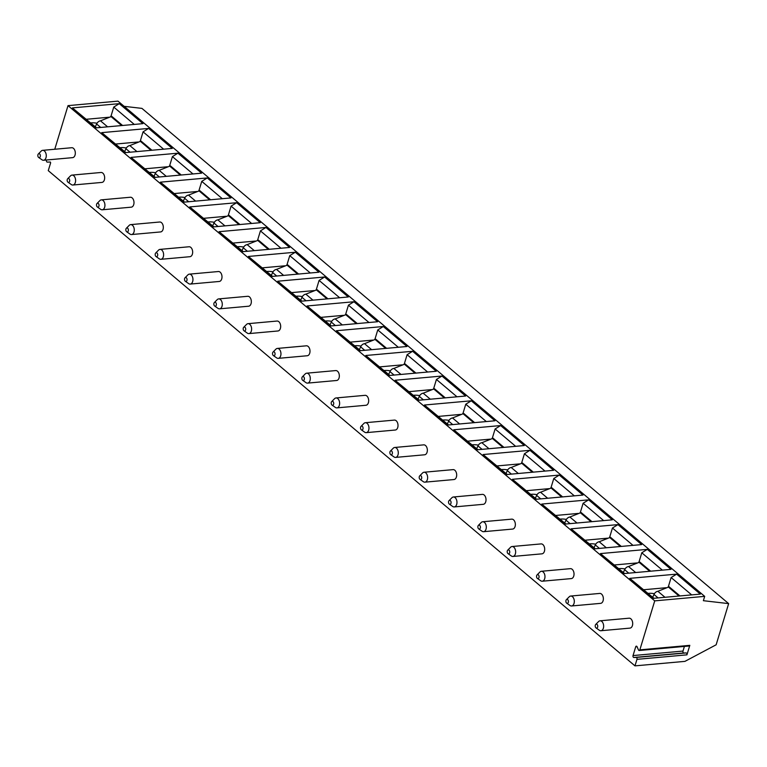 <?xml version="1.0" encoding="UTF-8"?>
<svg xmlns="http://www.w3.org/2000/svg" width="767" height="767" viewBox="0 0 767 767"><rect width="100%" height="100%" fill="white"/><g stroke="black" fill="none" stroke-linecap="round" stroke-linejoin="round"><path stroke-width="1.15" d="M684.404 646.428L682.994 651.068A1.285 0.815 -95.2 0 0 683.809 652.976L686.101 652.938A1.285 0.815 84.8 0 1 686.925 654.845L689.811 645.344A1.285 0.815 84.8 0 1 689.178 645.996L639.218 650.502A1.285 0.815 -95.2 0 0 639.851 649.85L654.73 600.868L68.014 105.635L54.764 149.249M686.925 654.845L636.965 659.352L634.98 665.871L684.941 661.365L716.138 644.798L728.65 603.619L703.377 600.695L704.691 596.362L654.73 600.868M636.965 659.352A1.285 0.815 -95.2 0 0 636.14 657.444L686.101 652.938M636.14 657.444L633.858 657.482A1.285 0.815 -95.2 0 1 633.034 655.574L635.699 646.802A1.285 0.815 -95.2 0 1 637.109 646.782L638.441 649.87A1.285 0.815 -95.2 0 0 639.218 650.502M634.98 665.871L48.263 170.638L50.651 162.786L50.334 162.048L47.295 162.105A1.285 0.815 -95.2 0 1 46.471 160.188L46.528 159.996M43.546 160.265A4.986 3.154 84.8 0 0 46.241 156.43A4.986 3.154 84.8 0 0 44.409 150.974A4.986 3.154 -95.2 0 0 42.645 150.342L71.705 147.724A4.986 3.154 84.8 0 1 73.469 148.347A4.986 3.154 84.8 0 1 75.291 153.803A4.986 3.154 84.8 0 1 72.597 157.647L43.546 160.265A4.986 3.154 84.8 0 1 42.012 159.814A4.986 3.154 84.8 0 1 41.782 159.641M72.884 185.029A4.986 3.154 84.8 0 0 75.578 181.185A4.986 3.154 84.8 0 0 73.747 175.729A4.986 3.154 -95.2 0 0 71.983 175.106L101.043 172.479A4.986 3.154 84.8 0 1 102.807 173.112A4.986 3.154 84.8 0 1 104.628 178.567A4.986 3.154 84.8 0 1 101.934 182.412L72.884 185.029A4.986 3.154 84.8 0 1 71.35 184.579A4.986 3.154 84.8 0 1 71.12 184.396M102.212 209.794A4.986 3.154 84.8 0 0 104.906 205.949A4.986 3.154 84.8 0 0 103.085 200.494A4.986 3.154 -95.2 0 0 101.321 199.861L130.371 197.244A4.986 3.154 84.8 0 1 132.135 197.876A4.986 3.154 84.8 0 1 133.966 203.332A4.986 3.154 84.8 0 1 131.272 207.167L102.212 209.794A4.986 3.154 84.8 0 1 100.678 209.333A4.986 3.154 84.8 0 1 100.448 209.161M131.55 234.549A4.986 3.154 84.8 0 0 134.244 230.714A4.986 3.154 84.8 0 0 132.423 225.258A4.986 3.154 -95.2 0 0 130.658 224.626L159.709 222.008A4.986 3.154 84.8 0 1 161.473 222.631A4.986 3.154 84.8 0 1 163.294 228.087A4.986 3.154 84.8 0 1 160.61 231.931L131.55 234.549A4.986 3.154 84.8 0 1 130.016 234.098A4.986 3.154 84.8 0 1 129.786 233.925M160.888 259.313A4.986 3.154 84.8 0 0 163.582 255.469A4.986 3.154 84.8 0 0 161.76 250.013A4.986 3.154 -95.2 0 0 159.996 249.39L189.046 246.763A4.986 3.154 84.8 0 1 190.81 247.396A4.986 3.154 84.8 0 1 192.632 252.851A4.986 3.154 84.8 0 1 189.938 256.696L160.888 259.313A4.986 3.154 84.8 0 1 159.354 258.863A4.986 3.154 84.8 0 1 159.124 258.68M190.226 284.078A4.986 3.154 84.8 0 0 192.92 280.233A4.986 3.154 84.8 0 0 191.088 274.778A4.986 3.154 -95.2 0 0 189.324 274.145L218.384 271.528A4.986 3.154 84.8 0 1 220.148 272.16A4.986 3.154 84.8 0 1 221.97 277.616A4.986 3.154 84.8 0 1 219.276 281.46L190.226 284.078A4.986 3.154 84.8 0 1 188.692 283.617A4.986 3.154 84.8 0 1 188.461 283.445M219.563 308.833A4.986 3.154 84.8 0 0 222.257 304.998A4.986 3.154 84.8 0 0 220.426 299.542A4.986 3.154 -95.2 0 0 218.662 298.909L247.722 296.292A4.986 3.154 84.8 0 1 249.486 296.915A4.986 3.154 84.8 0 1 251.308 302.38A4.986 3.154 84.8 0 1 248.613 306.215L219.563 308.833A4.986 3.154 84.8 0 1 218.029 308.382A4.986 3.154 84.8 0 1 217.799 308.209M248.892 333.597A4.986 3.154 84.8 0 0 251.586 329.752A4.986 3.154 84.8 0 0 249.764 324.297A4.986 3.154 -95.2 0 0 248 323.674L277.05 321.047A4.986 3.154 84.8 0 1 278.814 321.68A4.986 3.154 84.8 0 1 280.645 327.135A4.986 3.154 84.8 0 1 277.951 330.98L248.892 333.597A4.986 3.154 84.8 0 1 247.357 333.146A4.986 3.154 84.8 0 1 247.127 332.964M278.229 358.362A4.986 3.154 84.8 0 0 280.923 354.517A4.986 3.154 84.8 0 0 279.102 349.062A4.986 3.154 -95.2 0 0 277.338 348.429L306.388 345.812A4.986 3.154 84.8 0 1 308.152 346.444A4.986 3.154 84.8 0 1 309.973 351.9A4.986 3.154 84.8 0 1 307.289 355.744L278.229 358.362A4.986 3.154 84.8 0 1 276.695 357.901A4.986 3.154 84.8 0 1 276.465 357.729M307.567 383.117A4.986 3.154 84.8 0 0 310.261 379.281A4.986 3.154 84.8 0 0 308.439 373.826A4.986 3.154 -95.2 0 0 306.675 373.193L335.725 370.576A4.986 3.154 84.8 0 1 337.49 371.209A4.986 3.154 84.8 0 1 339.311 376.664A4.986 3.154 84.8 0 1 336.617 380.499L307.567 383.117A4.986 3.154 84.8 0 1 306.033 382.666A4.986 3.154 84.8 0 1 305.803 382.493M336.905 407.881A4.986 3.154 84.8 0 0 339.599 404.036A4.986 3.154 84.8 0 0 337.768 398.581A4.986 3.154 -95.2 0 0 336.004 397.958L365.063 395.331A4.986 3.154 84.8 0 1 366.827 395.964A4.986 3.154 84.8 0 1 368.649 401.419A4.986 3.154 84.8 0 1 365.955 405.264L336.905 407.881A4.986 3.154 84.8 0 1 335.371 407.43A4.986 3.154 84.8 0 1 335.141 407.248M366.243 432.646A4.986 3.154 84.8 0 0 368.937 428.801A4.986 3.154 84.8 0 0 367.105 423.346A4.986 3.154 -95.2 0 0 365.341 422.713L394.401 420.095A4.986 3.154 84.8 0 1 396.165 420.728A4.986 3.154 84.8 0 1 397.987 426.184A4.986 3.154 84.8 0 1 395.293 430.028L366.243 432.646A4.986 3.154 84.8 0 1 364.708 432.195A4.986 3.154 84.8 0 1 364.478 432.013M395.571 457.41A4.986 3.154 84.8 0 0 398.265 453.565A4.986 3.154 84.8 0 0 396.443 448.11A4.986 3.154 -95.2 0 0 394.679 447.477L423.729 444.86A4.986 3.154 84.8 0 1 425.493 445.493A4.986 3.154 84.8 0 1 427.324 450.948A4.986 3.154 84.8 0 1 424.63 454.783L395.571 457.41A4.986 3.154 84.8 0 1 394.037 456.95A4.986 3.154 84.8 0 1 393.807 456.777M424.908 482.165A4.986 3.154 84.8 0 0 427.603 478.33A4.986 3.154 84.8 0 0 425.781 472.865A4.986 3.154 -95.2 0 0 424.017 472.242L453.067 469.625A4.986 3.154 84.8 0 1 454.831 470.248A4.986 3.154 84.8 0 1 456.653 475.703A4.986 3.154 84.8 0 1 453.968 479.548L424.908 482.165A4.986 3.154 84.8 0 1 423.374 481.714A4.986 3.154 84.8 0 1 423.144 481.532M454.246 506.929A4.986 3.154 84.8 0 0 456.94 503.085A4.986 3.154 84.8 0 0 455.119 497.63A4.986 3.154 -95.2 0 0 453.355 496.997L482.405 494.379A4.986 3.154 84.8 0 1 484.169 495.012A4.986 3.154 84.8 0 1 485.99 500.467A4.986 3.154 84.8 0 1 483.296 504.312L454.246 506.929A4.986 3.154 84.8 0 1 452.712 506.479A4.986 3.154 84.8 0 1 452.482 506.297M483.584 531.694A4.986 3.154 84.8 0 0 486.278 527.849A4.986 3.154 84.8 0 0 484.447 522.394A4.986 3.154 -95.2 0 0 482.683 521.761L511.742 519.144A4.986 3.154 84.8 0 1 513.507 519.777A4.986 3.154 84.8 0 1 515.328 525.232A4.986 3.154 84.8 0 1 512.634 529.067L483.584 531.694A4.986 3.154 84.8 0 1 482.05 531.234A4.986 3.154 84.8 0 1 481.82 531.061M512.922 556.449A4.986 3.154 84.8 0 0 515.616 552.614A4.986 3.154 84.8 0 0 513.785 547.159A4.986 3.154 -95.2 0 0 512.02 546.526L541.08 543.908A4.986 3.154 84.8 0 1 542.844 544.532A4.986 3.154 84.8 0 1 544.666 549.987A4.986 3.154 84.8 0 1 541.972 553.832L512.922 556.449A4.986 3.154 84.8 0 1 511.388 555.998A4.986 3.154 84.8 0 1 511.158 555.826M542.25 581.213A4.986 3.154 84.8 0 0 544.944 577.369A4.986 3.154 84.8 0 0 543.122 571.914A4.986 3.154 -95.2 0 0 541.358 571.281L570.408 568.663A4.986 3.154 84.8 0 1 572.172 569.296A4.986 3.154 84.8 0 1 574.004 574.751A4.986 3.154 84.8 0 1 571.31 578.596L542.25 581.213A4.986 3.154 84.8 0 1 540.716 580.763A4.986 3.154 84.8 0 1 540.486 580.581M571.588 605.978A4.986 3.154 84.8 0 0 574.282 602.133A4.986 3.154 84.8 0 0 572.46 596.678A4.986 3.154 -95.2 0 0 570.696 596.045L599.746 593.428A4.986 3.154 84.8 0 1 601.51 594.061A4.986 3.154 84.8 0 1 603.332 599.516A4.986 3.154 84.8 0 1 600.647 603.351L571.588 605.978A4.986 3.154 84.8 0 1 570.054 605.518A4.986 3.154 84.8 0 1 569.823 605.345M600.925 630.733A4.986 3.154 84.8 0 0 603.619 626.898A4.986 3.154 84.8 0 0 601.798 621.443A4.986 3.154 -95.2 0 0 600.034 620.81L629.084 618.192A4.986 3.154 84.8 0 1 630.848 618.816A4.986 3.154 84.8 0 1 632.67 624.271A4.986 3.154 84.8 0 1 629.975 628.115L600.925 630.733A4.986 3.154 84.8 0 1 599.391 630.282A4.986 3.154 84.8 0 1 599.161 630.11M728.65 603.619L141.933 108.387L124.129 106.325M704.691 596.362L117.974 101.129L68.014 105.635M72.386 107.888L119.269 103.66L142.94 123.64L96.057 127.868L72.386 107.888L96.517 127.83M101.714 132.643L148.606 128.425L172.278 148.405L125.395 152.633L101.714 132.643L125.855 152.595M131.052 157.408L177.934 153.179L201.616 173.169L154.733 177.398L131.052 157.408L155.193 177.35M160.389 182.172L207.272 177.944L230.953 197.924L184.07 202.152L160.389 182.172L184.531 202.114M189.727 206.927L236.61 202.709L260.291 222.689L213.399 226.917L189.727 206.927L213.859 226.879M219.065 231.692L265.948 227.463L289.619 247.453L242.736 251.681L219.065 231.692L243.197 251.634M248.393 256.456L295.285 252.228L318.957 272.208L272.074 276.436L248.393 256.456L272.534 276.398M277.731 281.221L324.614 276.992L348.295 296.973L301.412 301.201L277.731 281.221L301.872 301.163M307.068 305.975L353.951 301.747L377.632 321.737L330.75 325.965L307.068 305.975L331.2 325.917M336.406 330.74L383.289 326.512L406.97 346.492L360.078 350.72L336.406 330.74L360.538 350.682M365.744 355.505L412.627 351.276L436.298 371.257L389.415 375.485L365.744 355.505L389.876 375.447M395.072 380.259L441.965 376.031L465.636 396.021L418.753 400.249L395.072 380.259L419.213 400.201M424.41 405.024L471.293 400.796L494.974 420.786L448.091 425.004L424.41 405.024L448.551 424.966M453.748 429.788L500.63 425.56L524.312 445.541L477.429 449.769L453.748 429.788L477.879 449.73M483.085 454.543L529.968 450.315L553.649 470.305L506.757 474.533L483.085 454.543L507.217 474.485M512.423 479.308L559.306 475.08L582.978 495.07L536.095 499.288L512.423 479.308L536.555 499.25M541.751 504.072L588.644 499.844L612.315 519.825L565.432 524.053L541.751 504.072L565.893 524.014M571.089 528.827L617.972 524.609L641.653 544.589L594.77 548.817L571.089 528.827L595.23 548.769M600.427 553.592L647.31 549.364L670.991 569.354L624.108 573.582L600.427 553.592L624.559 573.534M629.765 578.356L676.647 574.128L700.329 594.109L653.436 598.337L629.765 578.356L653.896 598.298M110.937 116.325L113.746 107.073L119.269 103.66M86.374 119.269L108.837 117.246M113.746 107.073L134.292 124.427M90.717 122.931A12.962 5.407 -163.1 0 1 97.006 123.238M122.586 125.481L111.886 116.45A3.988 2.598 130.2 0 0 111.761 116.354L100.506 120.831A3.988 2.598 130.2 0 0 96.594 123.986L95.319 126.823M140.265 141.09L143.074 131.838L148.606 128.425M115.712 144.033L138.175 142M143.074 131.838L163.63 149.181M120.055 147.695A12.962 5.407 -163.1 0 1 126.344 148.002M151.924 150.236L141.224 141.205A3.988 2.598 130.2 0 0 141.099 141.109L129.844 145.586A3.988 2.598 130.2 0 0 125.932 148.74L124.657 151.578M169.603 165.845L172.412 156.602L177.934 153.179M145.049 168.788L167.513 166.765M172.412 156.602L192.968 173.946M149.392 172.45A12.962 5.407 -163.1 0 1 155.672 172.757M181.261 175.001L170.562 165.969A3.988 2.598 130.2 0 0 170.437 165.873L159.172 170.351A3.988 2.598 130.2 0 0 155.27 173.505L153.994 176.343M198.941 190.609L201.75 181.357L207.272 177.944M174.387 193.552L196.851 191.529M201.75 181.357L222.305 198.711M178.721 197.215A12.962 5.407 -163.1 0 1 185.01 197.522M210.599 199.765L199.899 190.734A3.988 2.598 130.2 0 0 199.775 190.638L188.509 195.115A3.988 2.598 130.2 0 0 184.607 198.27L183.332 201.107M228.278 215.374L231.088 206.122L236.61 202.709M203.715 218.317L226.188 216.284M231.088 206.122L251.634 223.465M208.058 221.979A12.962 5.407 -163.1 0 1 214.348 222.286M239.937 224.52L229.228 215.489A3.988 2.598 130.2 0 0 229.112 215.402L217.847 219.87A3.988 2.598 130.2 0 0 213.945 223.024L212.67 225.862M257.616 240.129L260.425 230.886L265.948 227.463M233.053 243.072L255.516 241.049M260.425 230.886L280.971 248.23M237.396 246.744A12.962 5.407 -163.1 0 1 243.685 247.041M269.265 249.285L258.565 240.253A3.988 2.598 130.2 0 0 258.441 240.157L247.185 244.635A3.988 2.598 130.2 0 0 243.273 247.789L241.998 250.627M286.944 264.893L289.753 255.641L295.285 252.228M262.391 267.836L284.854 265.813M289.753 255.641L310.309 272.994M266.734 271.499A12.962 5.407 -163.1 0 1 273.023 271.806M298.603 274.049L287.903 265.018A3.988 2.598 130.2 0 0 287.778 264.922L276.523 269.399A3.988 2.598 130.2 0 0 272.611 272.553L271.336 275.391M316.282 289.658L319.091 280.406L324.614 276.992M291.728 292.601L314.192 290.578M319.091 280.406L339.647 297.749M296.072 296.263A12.962 5.407 -163.1 0 1 302.351 296.57M327.94 298.814L317.241 289.773A3.988 2.598 130.2 0 0 317.116 289.686L305.851 294.154A3.988 2.598 130.2 0 0 301.949 297.308L300.674 300.146M345.62 314.412L348.429 305.17L353.951 301.747M321.066 317.356L343.53 315.333M348.429 305.17L368.985 322.514M325.4 321.028A12.962 5.407 -163.1 0 1 331.689 321.335M357.278 323.569L346.579 314.537A3.988 2.598 130.2 0 0 346.454 314.441L335.189 318.919A3.988 2.598 130.2 0 0 331.286 322.073L330.011 324.911M374.958 339.177L377.767 329.935L383.289 326.512M350.394 342.12L372.867 340.097M377.767 329.935L398.313 347.278M354.738 345.783A12.962 5.407 -163.1 0 1 361.027 346.09M386.616 348.333L375.907 339.302A3.988 2.598 130.2 0 0 375.792 339.206L364.526 343.683A3.988 2.598 130.2 0 0 360.624 346.837L359.349 349.675M404.295 363.942L407.104 354.69L412.627 351.276M379.732 366.885L402.196 364.862M407.104 354.69L427.65 372.043M384.075 370.547A12.962 5.407 -163.1 0 1 390.365 370.854M415.944 373.098L405.244 364.057A3.988 2.598 130.2 0 0 405.12 363.97L393.864 368.438A3.988 2.598 130.2 0 0 389.952 371.602L388.677 374.43M433.623 388.696L436.433 379.454L441.965 376.031M409.07 391.649L431.533 389.617M436.433 379.454L456.988 396.798M413.413 395.312A12.962 5.407 -163.1 0 1 419.693 395.619M445.282 397.852L434.582 388.821A3.988 2.598 130.2 0 0 434.458 388.725L423.202 393.203A3.988 2.598 130.2 0 0 419.29 396.357L418.015 399.195M462.961 413.461L465.77 404.219L471.293 400.796M438.408 416.404L460.871 414.381M465.77 404.219L486.326 421.562M442.751 420.067A12.962 5.407 -163.1 0 1 449.031 420.374M474.62 422.617L463.92 413.586A3.988 2.598 130.2 0 0 463.795 413.49L452.53 417.967A3.988 2.598 130.2 0 0 448.628 421.121L447.353 423.959M492.299 438.225L495.108 428.974L500.63 425.56M467.745 441.169L490.209 439.146M495.108 428.974L515.664 446.327M472.079 444.831A12.962 5.407 -163.1 0 1 478.368 445.138M503.957 447.382L493.258 438.35A3.988 2.598 130.2 0 0 493.133 438.254L481.868 442.722A3.988 2.598 130.2 0 0 477.966 445.886L476.69 448.724M521.637 462.98L524.446 453.738L529.968 450.315M497.074 465.933L519.547 463.901M524.446 453.738L544.992 471.082M501.417 469.596A12.962 5.407 -163.1 0 1 507.706 469.903M533.295 472.136L522.586 463.105A3.988 2.598 130.2 0 0 522.471 463.009L511.206 467.487A3.988 2.598 130.2 0 0 507.303 470.641L506.028 473.479M550.974 487.745L553.784 478.503L559.306 475.08M526.411 490.688L548.875 488.665M553.784 478.503L574.33 495.846M530.754 494.351A12.962 5.407 -163.1 0 1 537.044 494.657M562.623 496.901L551.924 487.87A3.988 2.598 130.2 0 0 551.799 487.774L540.543 492.251A3.988 2.598 130.2 0 0 536.632 495.405L535.356 498.243M580.303 512.509L583.112 503.257L588.644 499.844M555.749 515.453L578.213 513.43M583.112 503.257L603.667 520.611M560.092 519.115A12.962 5.407 -163.1 0 1 566.372 519.422M591.961 521.665L581.261 512.634A3.988 2.598 130.2 0 0 581.137 512.538L569.881 517.016A3.988 2.598 130.2 0 0 565.969 520.17L564.694 523.008M609.64 537.274L612.449 528.022L617.972 524.609M585.087 540.217L607.55 538.185M612.449 528.022L633.005 545.366M589.43 543.88A12.962 5.407 -163.1 0 1 595.71 544.187M621.299 546.42L610.599 537.389A3.988 2.598 130.2 0 0 610.474 537.293L599.209 541.77A3.988 2.598 130.2 0 0 595.307 544.925L594.032 547.763M638.978 562.029L641.787 552.786L647.31 549.364M614.425 564.972L636.888 562.949M641.787 552.786L662.343 570.13M618.758 568.635A12.962 5.407 -163.1 0 1 625.047 568.941M650.637 571.185L639.937 562.153A3.988 2.598 130.2 0 0 639.812 562.058L628.547 566.535A3.988 2.598 130.2 0 0 624.645 569.689L623.37 572.527M668.316 586.793L671.125 577.541L676.647 574.128M643.753 589.737L666.226 587.714M671.125 577.541L691.671 594.895M648.096 593.399A12.962 5.407 -163.1 0 1 654.385 593.706M679.974 595.949L669.265 586.918A3.988 2.598 130.2 0 0 669.15 586.822L657.885 591.299A3.988 2.598 130.2 0 0 653.983 594.454L652.707 597.292M42.645 150.342A4.986 3.154 -95.2 0 0 41.217 151.061L38.35 153.966A1.994 1.266 -95.2 0 0 38.571 157.398A1.994 1.266 84.8 0 0 38.666 157.465L42.012 159.814M38.666 157.465A1.994 1.266 84.8 0 0 40.277 156.573A1.994 1.266 84.8 0 0 39.625 153.927A1.994 1.266 -95.2 0 0 38.35 153.966M71.983 175.106A4.986 3.154 -95.2 0 0 70.554 175.825L67.688 178.73A1.994 1.266 -95.2 0 0 67.908 182.162A1.994 1.266 84.8 0 0 68.004 182.23L71.35 184.579M68.004 182.23A1.994 1.266 84.8 0 0 69.615 181.328A1.994 1.266 84.8 0 0 68.963 178.692A1.994 1.266 -95.2 0 0 67.688 178.73M101.321 199.861A4.986 3.154 -95.2 0 0 99.892 200.58L97.026 203.485A1.994 1.266 -95.2 0 0 97.246 206.917A1.994 1.266 84.8 0 0 97.342 206.994L100.678 209.333M97.342 206.994A1.994 1.266 84.8 0 0 98.943 206.093A1.994 1.266 84.8 0 0 98.301 203.456A1.994 1.266 -95.2 0 0 97.026 203.485M130.658 224.626A4.986 3.154 -95.2 0 0 129.23 225.345L126.354 228.25A1.994 1.266 -95.2 0 0 126.584 231.682A1.994 1.266 84.8 0 0 126.67 231.749L130.016 234.098M126.67 231.749A1.994 1.266 84.8 0 0 128.281 230.857A1.994 1.266 84.8 0 0 127.638 228.211A1.994 1.266 -95.2 0 0 126.354 228.25M159.996 249.39A4.986 3.154 -95.2 0 0 158.568 250.109L155.691 253.014A1.994 1.266 -95.2 0 0 155.922 256.446A1.994 1.266 84.8 0 0 156.008 256.514L159.354 258.863M156.008 256.514A1.994 1.266 84.8 0 0 157.619 255.612A1.994 1.266 84.8 0 0 156.967 252.976A1.994 1.266 -95.2 0 0 155.691 253.014M189.324 274.145A4.986 3.154 -95.2 0 0 187.896 274.864L185.029 277.779A1.994 1.266 -95.2 0 0 185.25 281.201A1.994 1.266 84.8 0 0 185.346 281.278L188.692 283.617M185.346 281.278A1.994 1.266 84.8 0 0 186.956 280.377A1.994 1.266 84.8 0 0 186.304 277.74A1.994 1.266 -95.2 0 0 185.029 277.779M218.662 298.909A4.986 3.154 -95.2 0 0 217.234 299.629L214.367 302.534A1.994 1.266 -95.2 0 0 214.587 305.966A1.994 1.266 84.8 0 0 214.683 306.033L218.029 308.382M214.683 306.033A1.994 1.266 84.8 0 0 216.294 305.141A1.994 1.266 84.8 0 0 215.642 302.495A1.994 1.266 -95.2 0 0 214.367 302.534M248 323.674A4.986 3.154 -95.2 0 0 246.571 324.393L243.705 327.298A1.994 1.266 -95.2 0 0 243.925 330.73A1.994 1.266 84.8 0 0 244.021 330.798L247.357 333.146M244.021 330.798A1.994 1.266 84.8 0 0 245.622 329.896A1.994 1.266 84.8 0 0 244.98 327.26A1.994 1.266 -95.2 0 0 243.705 327.298M277.338 348.429A4.986 3.154 -95.2 0 0 275.909 349.148L273.033 352.063A1.994 1.266 -95.2 0 0 273.263 355.485A1.994 1.266 84.8 0 0 273.349 355.562L276.695 357.901M273.349 355.562A1.994 1.266 84.8 0 0 274.96 354.661A1.994 1.266 84.8 0 0 274.318 352.024A1.994 1.266 -95.2 0 0 273.033 352.063M306.675 373.193A4.986 3.154 -95.2 0 0 305.247 373.913L302.371 376.818A1.994 1.266 -95.2 0 0 302.601 380.25A1.994 1.266 84.8 0 0 302.687 380.317L306.033 382.666M302.687 380.317A1.994 1.266 84.8 0 0 304.298 379.425A1.994 1.266 84.8 0 0 303.646 376.789A1.994 1.266 -95.2 0 0 302.371 376.818M336.004 397.958A4.986 3.154 -95.2 0 0 334.575 398.677L331.708 401.582A1.994 1.266 -95.2 0 0 331.929 405.014A1.994 1.266 84.8 0 0 332.025 405.081L335.371 407.43M332.025 405.081A1.994 1.266 84.8 0 0 333.635 404.19A1.994 1.266 84.8 0 0 332.983 401.544A1.994 1.266 -95.2 0 0 331.708 401.582M365.341 422.713A4.986 3.154 -95.2 0 0 363.913 423.432L361.046 426.347A1.994 1.266 -95.2 0 0 361.267 429.769A1.994 1.266 84.8 0 0 361.362 429.846L364.708 432.195M361.362 429.846A1.994 1.266 84.8 0 0 362.973 428.945A1.994 1.266 84.8 0 0 362.321 426.308A1.994 1.266 -95.2 0 0 361.046 426.347M394.679 447.477A4.986 3.154 -95.2 0 0 393.25 448.196L390.384 451.101A1.994 1.266 -95.2 0 0 390.604 454.534A1.994 1.266 84.8 0 0 390.7 454.61L394.037 456.95M390.7 454.61A1.994 1.266 84.8 0 0 392.301 453.709A1.994 1.266 84.8 0 0 391.659 451.073A1.994 1.266 -95.2 0 0 390.384 451.101M424.017 472.242A4.986 3.154 -95.2 0 0 422.588 472.961L419.712 475.866A1.994 1.266 -95.2 0 0 419.942 479.298A1.994 1.266 84.8 0 0 420.028 479.365L423.374 481.714M420.028 479.365A1.994 1.266 84.8 0 0 421.639 478.474A1.994 1.266 84.8 0 0 420.997 475.828A1.994 1.266 -95.2 0 0 419.712 475.866M453.355 496.997A4.986 3.154 -95.2 0 0 451.926 497.725L449.05 500.63A1.994 1.266 -95.2 0 0 449.28 504.063A1.994 1.266 84.8 0 0 449.366 504.13L452.712 506.479M449.366 504.13A1.994 1.266 84.8 0 0 450.977 503.229A1.994 1.266 84.8 0 0 450.325 500.592A1.994 1.266 -95.2 0 0 449.05 500.63M482.683 521.761A4.986 3.154 -95.2 0 0 481.254 522.48L478.387 525.385A1.994 1.266 -95.2 0 0 478.608 528.818A1.994 1.266 84.8 0 0 478.704 528.894L482.05 531.234M478.704 528.894A1.994 1.266 84.8 0 0 480.315 527.993A1.994 1.266 84.8 0 0 479.663 525.357A1.994 1.266 -95.2 0 0 478.387 525.385M512.02 546.526A4.986 3.154 -95.2 0 0 510.592 547.245L507.725 550.15A1.994 1.266 -95.2 0 0 507.946 553.582A1.994 1.266 84.8 0 0 508.042 553.649L511.388 555.998M508.042 553.649A1.994 1.266 84.8 0 0 509.652 552.758A1.994 1.266 84.8 0 0 509 550.112A1.994 1.266 -95.2 0 0 507.725 550.15M541.358 571.281A4.986 3.154 -95.2 0 0 539.93 572.009L537.063 574.914A1.994 1.266 -95.2 0 0 537.284 578.347A1.994 1.266 84.8 0 0 537.379 578.414L540.716 580.763M537.379 578.414A1.994 1.266 84.8 0 0 538.98 577.513A1.994 1.266 84.8 0 0 538.338 574.876A1.994 1.266 -95.2 0 0 537.063 574.914M570.696 596.045A4.986 3.154 -95.2 0 0 569.267 596.764L566.391 599.669A1.994 1.266 -95.2 0 0 566.621 603.102A1.994 1.266 84.8 0 0 566.708 603.178L570.054 605.518M566.708 603.178A1.994 1.266 84.8 0 0 568.318 602.277A1.994 1.266 84.8 0 0 567.676 599.641A1.994 1.266 -95.2 0 0 566.391 599.669M600.034 620.81A4.986 3.154 -95.2 0 0 598.605 621.529L595.729 624.434A1.994 1.266 -95.2 0 0 595.959 627.866A1.994 1.266 84.8 0 0 596.045 627.933L599.391 630.282M596.045 627.933A1.994 1.266 84.8 0 0 597.656 627.042A1.994 1.266 84.8 0 0 597.004 624.396A1.994 1.266 -95.2 0 0 595.729 624.434M689.811 645.344L639.851 649.85M635.699 646.802L637.061 646.686M633.034 655.574L682.994 651.068M633.858 657.482L683.809 652.976M110.793 116.383L121.665 125.558M100.506 120.831L107.61 126.833M96.594 123.986L100.707 127.447M140.131 141.147L151.003 150.322M125.932 148.74L130.045 152.211M129.844 145.586L136.948 151.588M169.459 165.902L180.341 175.087M155.27 173.505L159.383 176.976M159.172 170.351L166.286 176.352M198.797 190.667L209.679 199.842M184.607 198.27L188.711 201.74M188.509 195.115L195.623 201.117M228.135 215.431L239.007 224.606M213.945 223.024L218.049 226.495M217.847 219.87L224.961 225.872M257.472 240.186L268.345 249.371M243.273 247.789L247.386 251.26M247.185 244.635L254.289 250.636M286.81 264.951L297.682 274.126M272.611 272.553L276.724 276.024M276.523 269.399L283.627 275.401M316.138 289.715L327.02 298.89M301.949 297.308L306.062 300.779M305.851 294.154L312.965 300.156M345.476 314.47L356.358 323.655M331.286 322.073L335.39 325.544M335.189 318.919L342.303 324.92M374.814 339.235L385.686 348.419M360.624 346.837L364.728 350.308M364.526 343.683L371.64 349.685M404.151 363.999L415.024 373.174M389.952 371.602L394.065 375.063M393.864 368.438L400.968 374.44M433.489 388.754L444.361 397.939M419.29 396.357L423.403 399.828M423.202 393.203L430.306 399.204M462.817 413.518L473.699 422.703M448.628 421.121L452.741 424.592M452.53 417.967L459.644 423.969M492.155 438.283L503.037 447.458M477.966 445.886L482.069 449.347M481.868 442.722L488.982 448.724M521.493 463.038L532.365 472.223M507.303 470.641L511.407 474.111M511.206 467.487L518.319 473.488M550.831 487.802L561.703 496.987M536.632 495.405L540.745 498.876M540.543 492.251L547.648 498.253M580.159 512.567L591.041 521.742M565.969 520.17L570.082 523.631M569.881 517.016L576.985 523.008M609.497 537.331L620.378 546.507M595.307 544.925L599.42 548.395M599.209 541.77L606.323 547.772M638.834 562.086L649.716 571.271M624.645 569.689L628.748 573.16M628.547 566.535L635.661 572.537M668.172 586.851L679.044 596.026M653.983 594.454L658.086 597.915M657.885 591.299L664.999 597.301"/></g></svg>
